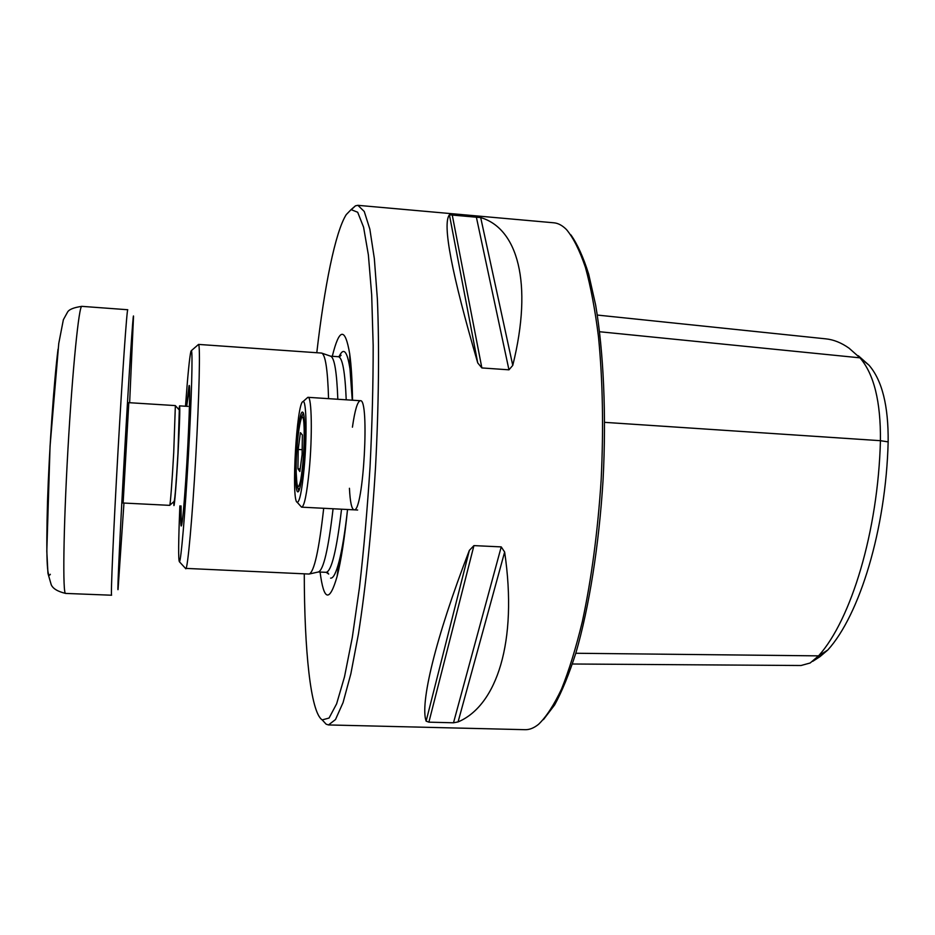 <?xml version="1.0" encoding="UTF-8"?>
<svg xmlns="http://www.w3.org/2000/svg" width="935" height="935" viewBox="0 0 935 935"><rect width="100%" height="100%" fill="white"/><g stroke="black" fill="none" stroke-linecap="round" stroke-linejoin="round"><path stroke-width="1.4" d="M323.007 720.768L326.14 724.181L328.501 724.941L335.49 719.553L343.051 702.606L350.835 673.878L358.432 633.953C365.737 587.203 371.791 528.684 375.543 466.962C378.78 405.217 379.365 346.394 377.378 299.118L374.339 258.586L369.851 229.157L364.253 211.474L357.906 205.326L355.475 205.817L351.525 209.44M357.906 205.326L553.812 222.799C558.137 223.161 562.379 225.44 566.528 229.613C573.365 237.852 579.653 250.416 585.415 267.305C590.733 286.624 595.081 309.707 598.458 336.542C602.748 379.949 603.659 427.681 601.17 479.737C597.769 531.734 591.481 579.057 582.318 621.705C575.937 647.99 569.018 670.442 561.549 689.025C553.917 705.154 546.25 716.923 538.525 724.344C533.932 728.026 529.467 729.814 525.119 729.686L328.501 724.941M512.766 365.398C533.371 282.452 517.335 228.269 480.695 217.586L512.766 365.398L508.956 369.828L481.864 367.934L477.738 362.92C451.652 273.476 442.208 224.108 449.408 214.805L480.695 217.586M458.068 721.925C496.637 705.668 517.908 642.053 504.643 552.024L458.068 721.925L453.498 722.79L428.884 722.171L426.126 721.13C419.897 703.845 435.184 638.757 469.358 550.376L473.94 545.608L501.23 546.893L504.643 552.024M858.318 355.744L868.989 365.176C882.114 380.346 888.507 405.907 888.156 441.881C885.924 529.537 859.616 614.949 827.791 650.024L819.913 656.697L812.725 661.337M572.407 664.002L801.014 665.51L810.154 662.997L818.557 655.867C851.037 619.917 878.082 531.512 880.431 440.689C880.805 401.699 873.98 374.082 859.966 357.836L849.097 348.217C841.371 342.736 833.553 339.604 825.663 338.832L597.301 315.06M304.272 573.856C304.366 650.164 310.572 712.412 322.213 719.903L329.062 718.045L336.612 703.845L344.501 676.835L352.296 637.495L359.484 587.367C363.832 549.406 367.35 509.166 370.05 466.658C372.165 424.116 373.205 383.736 373.17 345.518L371.686 294.899L368.378 254.928L363.586 227.205L357.684 212.245L351.092 209.627L346.254 214.606C335.279 231.868 324.387 286.718 316.79 352.717M320.086 572.056C323.849 601.147 329.517 602.607 337.103 576.428C341.1 560.719 344.583 538.408 347.539 509.505C345.097 531.548 342.303 548.81 339.148 561.269C336.109 572.91 333.257 578.52 330.593 578.122M352.53 400.203C352.25 380.872 351.303 365.421 349.702 353.862C345.12 327.005 339.323 327.811 332.299 356.282M349.433 488.28C350.122 502.001 351.654 509.189 354.038 509.832L354.26 509.82C363.47 511.796 369.792 397.796 360.314 400.718C357.486 401.36 354.856 410.184 352.425 427.178M321.932 353.185L330.604 356.177C334.403 357.474 336.81 371.838 337.815 399.257M333.07 508.769C328.384 549.09 323.487 570.163 318.391 571.975L309.438 573.973M185.492 568.375L309.099 574.043C314.125 572.197 318.987 550.283 323.697 508.289M328.559 398.661C327.706 369.582 325.38 354.388 321.605 353.068L198.547 344.419C200.382 344.653 199.26 395.61 195.789 456.794C192.341 517.967 187.701 568.725 185.843 568.76L185.773 568.784M179.871 505.87C178.41 541.809 178.269 560.439 179.438 561.783C180.981 561.479 185.118 513.677 188.344 456.373C191.605 399.07 192.879 351.104 191.383 350.637L190.904 351.361C189.536 357.17 187.736 375.449 185.504 406.222M570.876 234.872C577.351 243.977 583.288 257.055 588.676 274.13L595.618 304.915C603.578 351.525 606.453 414.556 603.075 479.842C599.066 545.093 589.097 607.388 575.925 652.817C569.123 674.077 562.017 691.456 554.595 704.978L543.445 719.611M128.808 402.669L123.128 503.007M129.638 402.728L133.518 316.357C133.249 310.315 129.065 373.17 124.565 452.762C120.054 532.342 117.12 595.279 118.067 589.307L123.958 503.053M81.883 306.353L127.768 309.742C126.973 308.141 122.45 372.714 117.939 452.388C113.427 532.062 110.634 596.729 111.604 595.221L65.637 593.421C62.61 594.859 63.37 529.724 67.928 449.56C72.451 369.395 79.031 304.588 81.883 306.353C73.655 307.522 68.839 309.508 67.449 312.302L63.37 319.712L58.753 343.484L50.058 446.147L46.808 551.218L47.954 573.377L51.203 584.655C52.839 588.594 57.654 591.516 65.637 593.421M298.849 490.933L297.342 486.235M301.269 417.629L303.314 413.13M303.22 465.361C301.619 481.583 299.925 490.396 298.125 491.787C292.597 495.036 297.564 408.338 302.683 412.195C305.196 412.464 305.546 441.133 303.22 465.361M307.112 397.971L308.047 397.328C311.776 396.054 312.512 436.435 309.158 470.866C306.809 494.066 304.342 506.162 301.76 507.167L300.895 506.419M304.062 468.996C301.853 491.109 299.562 502.2 297.201 502.294C291.03 501.242 296.711 402.003 302.963 401.641C306.446 399 307.183 436.657 304.062 468.996M297.926 468.751L298.207 449.466L300.404 432.636L302.379 434.95L302.11 454.562L299.854 471.532L297.926 468.751L300.205 468.879M302.18 449.7L298.207 449.466M173.7 501.779L173.933 505.578C174.518 506.384 176.54 480.929 178.071 452.856C179.602 423.929 180.104 408.256 179.578 405.86L178.924 409.6M169.796 505.239L174.132 501.394C174.95 499.161 176.224 483.056 177.966 453.101L179.31 410.033L175.418 405.72M122.801 502.995L169.714 505.356C170.228 506.162 172.18 480.707 173.723 452.61L175.359 405.591L128.469 402.646M827.791 650.024L818.557 655.867L575.796 653.261M888.156 441.881L880.431 440.689L604.676 422.351M868.989 365.176L859.966 357.836L599.592 331.738M339.031 356.702C343.577 346.792 347.247 350.952 350.017 369.161L352.261 400.192M339.908 356.48L341.076 355.253L338.388 356.714C342.467 357.486 345.073 371.85 346.219 399.794M341.544 509.201C336.67 550.142 331.551 571.192 326.186 572.325L318.332 571.986M180.981 505.928C179.964 540.243 182.442 529.572 185.679 481.49C188.94 433.606 190.74 379.575 188.999 385.945L186.626 406.293L189.244 389.766M449.408 214.805L477.738 362.92M452.178 214.629L481.864 367.934M476.289 216.768L508.956 369.828M469.358 550.376L426.126 721.13M473.94 545.608L428.884 722.171M501.23 546.893L453.498 722.79M58.028 349.176C53.809 383.397 49.193 449.782 47.51 501.838C46.037 556.231 46.972 580.378 50.338 574.289M304.191 430.591C304.261 449.197 303.08 465.782 300.649 480.356C298.195 490.852 296.722 488.28 296.208 472.642C295.39 438.819 303.559 394.056 304.191 430.591M350.017 369.161L349.702 353.862M339.148 561.269L337.103 576.428M327.671 572.723L328.688 574.067L326.186 572.325M338.388 356.714L330.546 356.165M179.438 561.783L185.843 568.76M191.383 350.637L198.547 344.419M182.337 521.251L181.215 523.53L181.016 505.928M322.213 719.903L326.14 724.181M351.092 209.627L355.475 205.817M297.201 502.294L301.502 507.097M302.963 401.641L307.79 397.363M301.76 507.167L357.649 510.019M308.047 397.328L360.314 400.718M303.606 414.111C302.25 414.754 301.105 417.209 300.17 421.475C298.803 425.273 295.647 455.696 296.196 472.759C297.388 492.722 297.365 485.709 299.27 489.987M179.578 405.86L188.005 406.386"/></g></svg>
